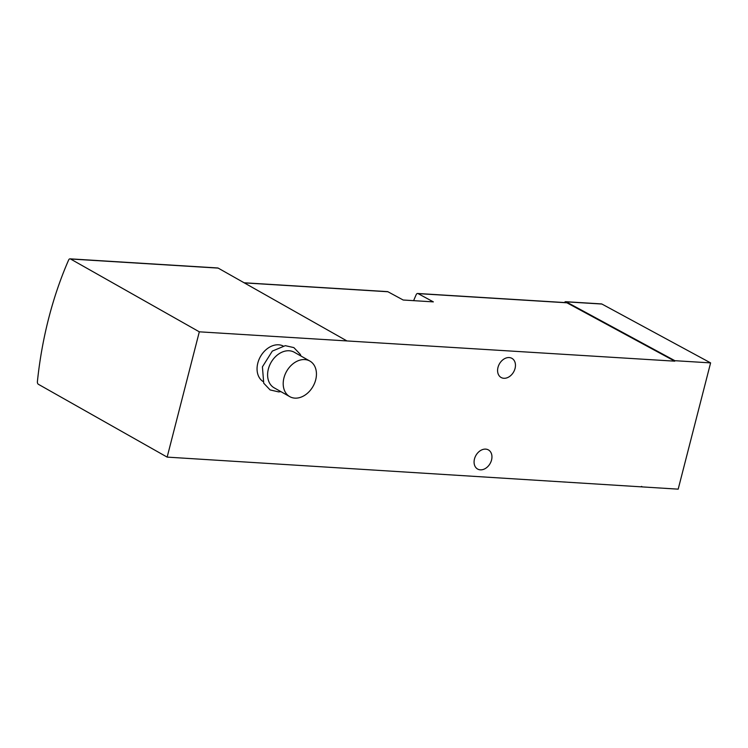 <?xml version="1.0" encoding="UTF-8"?>
<svg xmlns="http://www.w3.org/2000/svg" width="748" height="748" viewBox="0 0 748 748"><rect width="100%" height="100%" fill="white"/><g stroke="black" fill="none" stroke-linecap="round" stroke-linejoin="round"><path stroke-width="1.12" d="M68.61 260.033A282.538 177.426 -86.5 0 0 37.4 381.602A2.553 1.608 -86.5 0 0 38.372 384.285L167.15 457.112L199.314 331.822L70.536 258.995A2.553 1.608 -86.5 0 0 70.078 258.845A2.553 1.608 -86.5 0 0 68.61 260.033M413.625 300.659A270.785 170.048 93.5 0 1 416.187 294.665A2.553 1.608 93.5 0 1 417.646 293.478A2.553 1.608 93.5 0 1 418.085 293.609L433.354 301.874L403.191 300.013L387.922 291.748A2.553 1.608 -86.5 0 0 387.483 291.617L244.1 282.772M199.314 331.822L674.761 361.172L566.909 302.8A2.553 1.608 -86.5 0 0 566.47 302.669L417.646 293.478M167.15 457.112L678.184 489.155L710.6 362.892L601.906 304.043A2.553 1.608 -86.5 0 0 601.467 303.912L565.75 301.706A2.553 1.608 -86.5 0 0 564.46 302.547M262.941 381.443A20.439 15.212 -60.5 0 1 257.808 363.098A20.439 15.212 -60.5 0 1 283.034 345.922M491.548 460.011A10.986 8.172 119.5 0 0 488.425 449.922A10.986 8.172 119.5 0 0 475.896 455.457A10.986 8.172 119.5 0 0 477.607 469.043A10.986 8.172 119.5 0 0 491.548 460.011M515.054 368.446A10.986 8.172 119.5 0 0 511.931 358.357A10.986 8.172 119.5 0 0 499.412 363.893A10.986 8.172 119.5 0 0 501.113 377.488A10.986 8.172 119.5 0 0 515.054 368.446M674.761 361.172L674.883 360.695L710.6 362.892M674.883 360.695L566.189 301.837A2.553 1.608 -86.5 0 0 565.75 301.706M641.541 486.396L642.467 486.948M346.95 340.938L218.173 268.102A2.553 1.608 -86.5 0 0 217.705 267.962L70.078 258.845M283.95 377.88A20.439 15.212 -60.5 0 1 309.887 361.069A20.439 15.212 -60.5 0 1 313.057 386.342A20.439 15.212 -60.5 0 1 289.757 396.646A20.439 15.212 -60.5 0 1 283.95 377.88M289.757 396.646L274.17 387.829A20.439 15.212 -60.5 0 1 268.354 369.054A20.439 15.212 -60.5 0 1 294.291 352.252L309.887 361.069M418.085 293.609L566.909 302.8M244.306 282.884L387.922 291.748M566.189 301.837L601.906 304.043M218.173 268.102L70.536 258.995M301.042 356.067L300.238 354.29L293.861 347.605L285.297 345.67L272.319 351.093L262.417 366.847L263.726 383.2L270.093 389.923L278.639 391.896L280.921 391.643"/></g></svg>
